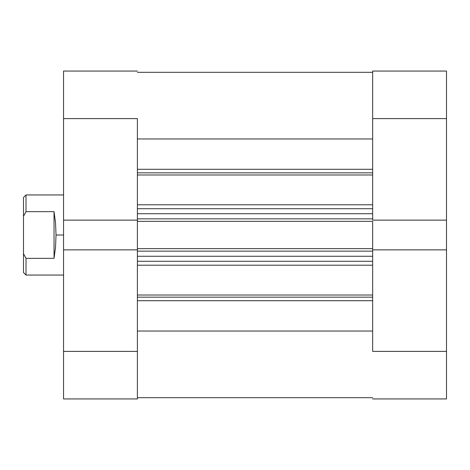<?xml version="1.0" encoding="UTF-8"?>
<svg xmlns="http://www.w3.org/2000/svg" width="470" height="470" viewBox="0 0 470 470"><rect width="100%" height="100%" fill="white"/><g stroke="black" fill="none" stroke-linecap="round" stroke-linejoin="round"><path stroke-width="0.7" d="M372.663 118.61L446.5 118.61L446.5 220.13L372.663 220.13L372.663 118.61L372.663 220.13L446.5 220.13L446.5 71.058L372.663 71.058L372.663 118.61L446.5 118.61L446.5 71.058L372.663 71.058L372.663 118.61M446.5 398.942L372.663 398.942L446.5 398.942L446.5 220.13L446.5 351.39L372.663 351.39L372.663 249.87L372.663 351.39L446.5 351.39L446.5 398.942M372.663 249.87L446.5 249.87L372.663 249.87L372.663 248.642L372.663 250.187M137.387 351.39L63.55 351.39L63.55 249.87L137.387 249.87L137.387 351.39L137.387 249.87L63.55 249.87L63.55 398.942L137.387 398.942L137.387 351.39L63.55 351.39L63.55 398.942L137.387 398.942L137.387 351.39M63.55 71.058L137.387 71.058L63.55 71.058L63.55 249.87L63.55 118.61L137.387 118.61L137.387 220.13L137.387 118.61L63.55 118.61L63.55 71.058M137.387 220.13L63.55 220.13L137.387 220.13L137.387 250.187M63.55 194.95L26.003 194.95L23.5 197.453L23.5 216.27L26.003 211.653L26.003 194.95L26.003 211.653L54.038 211.653L55.525 222.739L56.036 235L63.55 235L56.036 235L55.525 247.261L54.038 258.347L26.003 258.347L26.003 275.05L26.003 258.347L23.5 253.73L23.5 272.547L26.003 275.05L63.55 275.05M23.5 197.453L23.5 272.547M26.003 258.347L54.038 258.347L54.038 211.653L26.003 211.653L23.5 216.27L23.5 253.73L26.003 258.347M54.038 258.347L55.525 247.261L56.036 235L55.525 222.739L54.038 211.653L54.038 258.347M372.663 172.837L137.387 172.837L372.663 172.837M137.387 169.294L372.663 169.294L137.387 169.294M372.663 297.163L137.387 297.163L372.663 297.163M137.387 295.019L372.663 295.019L137.387 295.019M372.663 174.981L137.387 174.981L372.663 174.981M137.387 204.791L372.663 204.791L137.387 204.791M372.663 265.209L137.387 265.209L372.663 265.209M137.387 219.813L137.387 221.358L372.663 221.358L372.663 248.642L137.387 248.642L372.663 248.642L372.663 221.358L137.387 221.358L137.387 249.87M372.663 219.813L372.663 220.13M137.387 138.967L372.663 138.967L137.387 138.967M372.663 331.033L137.387 331.033L372.663 331.033M137.387 300.706L372.663 300.706L137.387 300.706M137.387 261.279L372.663 261.279L137.387 261.279M372.663 256.273L137.387 256.273L372.663 256.273M137.387 251.145L372.663 251.145L137.387 251.145M137.387 208.721L372.663 208.721L137.387 208.721M137.387 218.856L372.663 218.856L137.387 218.856M372.663 213.727L137.387 213.727L372.663 213.727M137.387 72.309L372.663 72.309M137.387 397.69L372.663 397.69"/></g></svg>
